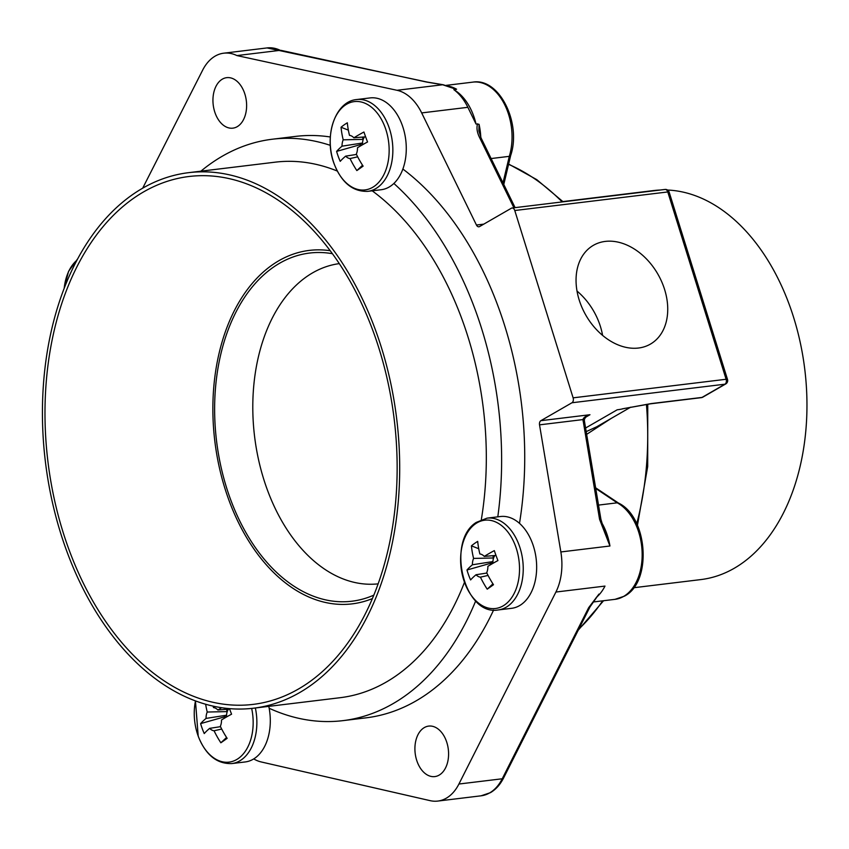 <?xml version="1.0" encoding="UTF-8"?>
<svg xmlns="http://www.w3.org/2000/svg" width="849" height="849" viewBox="0 0 849 849"><rect width="100%" height="100%" fill="white"/><g stroke="black" fill="none" stroke-linecap="round" stroke-linejoin="round"><path stroke-width="1.27" d="M373.847 595.128A175.361 115.05 83.1 0 1 224.592 481.086A175.361 115.05 83.1 0 1 279.703 263.19A175.361 115.05 83.1 0 1 332.405 253.702M339.292 263.625A161.289 105.817 -96.9 0 0 337 263.965A161.289 105.817 -96.9 0 0 312.644 272.837A161.289 105.817 -96.9 0 0 257.682 455.605A161.289 105.817 -96.9 0 0 375.852 584.059A161.289 105.817 -96.9 0 0 378.155 583.847M592.942 602.015L615.026 599.341A50.091 32.867 -96.9 0 0 623.58 596.444A50.091 32.867 -96.9 0 0 641.993 549.674A50.091 32.867 -96.9 0 0 617.223 502.82L618.55 503.107M253.734 758.921A50.091 32.867 -96.9 0 0 261.269 761.967L430.114 800.649A50.091 32.867 -96.9 0 0 437.776 801.074A50.091 32.867 -96.9 0 0 446.33 798.177A50.091 32.867 -96.9 0 0 458.916 784.03L555.904 592.04A50.091 32.867 -96.9 0 0 560.86 551.956L539.529 424.85A3.852 2.526 83.1 0 1 540.877 420.679L571.95 402.766A3.852 2.526 -96.9 0 0 573.117 397.841L514.77 210.52A3.852 2.526 -96.9 0 0 512.011 208.016A3.852 2.526 -96.9 0 0 511.353 208.238L479.568 226.566A3.852 2.526 83.1 0 1 478.91 226.789A3.852 2.526 83.1 0 1 476.448 225.027L421.677 112.917A50.091 32.867 -96.9 0 0 397.014 90.291L236.935 55.578L280.244 50.314A50.091 32.867 -96.9 0 0 267.053 47.926L427.174 82.056L443.199 84.751L456.592 89.219L453.833 89.644A50.091 32.867 83.1 0 1 476.013 123.996L479.048 124.283L478.889 130.905M503.001 182.864L509.304 156.343L491.125 158.551M579.167 299.909A57.032 41.452 60 0 0 650.387 344.121A57.032 41.452 60 0 0 664.618 289.53A57.032 41.452 60 0 0 593.398 245.319A57.032 41.452 60 0 0 579.167 299.909M602.588 335.397A57.032 41.452 60 0 0 600.434 326.547A57.032 41.452 60 0 0 577.012 291.058M237.189 126.692A25.428 16.683 -96.9 0 0 245.775 97.497A25.428 16.683 -96.9 0 0 226.715 77.662A25.428 16.683 -96.9 0 0 222.374 79.137A25.428 16.683 -96.9 0 0 213.789 108.332A25.428 16.683 -96.9 0 0 232.849 128.157A25.428 16.683 -96.9 0 0 237.189 126.692M439.145 775.116A25.428 16.683 -96.9 0 0 447.741 745.921A25.428 16.683 -96.9 0 0 428.681 726.097A25.428 16.683 -96.9 0 0 424.341 727.572A25.428 16.683 -96.9 0 0 415.755 756.756A25.428 16.683 -96.9 0 0 434.805 776.591A25.428 16.683 -96.9 0 0 439.145 775.116M595.733 488.472L617.223 502.82L598.524 505.091M633.672 587.741L700.796 579.591A195.939 128.549 -96.9 0 0 734.247 568.268A195.939 128.549 -96.9 0 0 802.454 353.768A195.939 128.549 -96.9 0 0 667.59 190.038M611.386 418.313L586.648 434.348M586.192 431.632L596.709 426.782L630.701 407.17M660.172 190.027A195.939 128.549 -96.9 0 0 653.581 190.569L562.887 201.584M236.935 55.578A50.091 32.867 -96.9 0 0 223.743 53.19A50.091 32.867 -96.9 0 0 202.656 70.138L142.696 188.17M598.98 594.077L590.002 606.908A3.852 2.069 -153.2 0 1 588.654 607.682L598.8 594.311M604.286 530.593L609.943 546.003L599.574 519.333L582.955 419.586C583.528 417.517 585.863 415.904 589.959 414.726L587.805 415.777M478.878 130.863L481.086 138.005A3.852 1.358 154 0 0 479.621 137.634C477.074 132.529 476.374 127.912 477.552 123.805M421.677 112.917L467.863 107.314L476.013 123.996M456.327 89.347L442.637 84.751L426.463 82.024L280.945 50.346M467.863 107.314A50.091 32.867 -96.9 0 0 453.833 89.644M622.614 408.793L651.215 403.583L702.027 397.417L724.95 384.194L571.95 402.766M510.642 155.611C521.7 123.37 499.477 77.492 472.84 82.13A50.091 32.867 -96.9 0 1 504.837 105A50.091 32.867 -96.9 0 1 509.304 156.343L510.652 155.579L503.786 184.466M427.174 82.056A3.852 2.834 102.2 0 0 426.463 82.024M587.805 415.766C585.683 417.018 584.526 418.461 584.335 420.096L584.335 420.096A3.852 0.7 179.2 0 0 582.955 419.586L539.529 424.85M584.335 420.096L584.43 421.093L583.093 421.157M584.43 421.093L600.901 519.27L599.574 519.333M701.37 397.64A3.852 3.852 0 0 0 702.834 397.152A3.852 2.802 60 0 1 702.027 397.417A3.852 2.526 -96.9 0 1 701.37 397.64L650.557 403.806A3.852 2.526 -96.9 0 0 651.215 403.583M138.939 194.718A265.875 174.427 83.1 0 1 284.044 204.291A265.875 174.427 83.1 0 1 338.709 654.675A265.875 174.427 83.1 0 1 303.178 686.162A265.875 174.427 83.1 0 1 65.288 539.062A265.875 174.427 83.1 0 1 138.939 194.718M330.197 250.71A178.025 116.791 -96.9 0 0 275.776 262.596A178.025 116.791 -96.9 0 0 223.255 482.837A178.025 116.791 -96.9 0 0 372.414 598.566M137.75 191.163A269.727 176.953 -96.9 0 0 52.288 501.823A269.727 176.953 -96.9 0 0 253.554 708.204A269.727 176.953 -96.9 0 0 304.367 689.728A269.727 176.953 -96.9 0 0 389.84 379.057A269.727 176.953 -96.9 0 0 188.563 172.676A269.727 176.953 -96.9 0 0 137.75 191.163M253.554 708.204L340.162 697.698A269.727 176.953 -96.9 0 0 390.975 679.211A269.727 176.953 -96.9 0 0 464.477 582.308M330.335 145.359A292.852 192.129 -96.9 0 0 272.38 139.215A292.852 192.129 -96.9 0 0 217.217 159.283A292.852 192.129 -96.9 0 0 200.895 171.18M269.165 708.257A292.852 192.129 -96.9 0 0 342.954 720.642A292.852 192.129 -96.9 0 0 398.117 700.584A292.852 192.129 -96.9 0 0 475.705 600.901M342.954 720.642L366.046 717.84A292.852 192.129 -96.9 0 0 421.21 697.782A292.852 192.129 -96.9 0 0 493.598 610.038M497.801 516.839A292.852 192.129 -96.9 0 0 393.872 183.469M481.33 519.62A269.727 176.953 -96.9 0 0 372.202 190.823M337.308 171.063A269.727 176.953 -96.9 0 0 275.172 162.17L188.563 172.676M519.492 523.366A292.852 192.129 -96.9 0 0 402.882 169.047M330.335 136.986A292.852 192.129 -96.9 0 0 295.484 136.413L272.38 139.215M76.898 260.25A44.477 29.184 -96.9 0 0 64.206 288.204M228.53 709.138A9.87 6.474 -96.9 0 0 227.235 711.6A9.87 6.474 -96.9 0 0 226.566 715.198A9.87 6.474 -96.9 0 0 226.598 716.938M195.493 700.892A44.477 29.184 -96.9 0 0 198.199 736.062A44.477 29.184 -96.9 0 0 238.442 758.412A44.477 29.184 -96.9 0 0 251.665 708.416M255.369 707.992A46.239 30.331 -96.9 0 1 231.819 763.569L245.244 761.946A46.239 30.331 -96.9 0 0 268.793 706.357M221.716 707.716A76.866 19.4 160 0 0 217.885 710.019A11.674 7.652 -96.9 0 0 213.502 707.588A76.866 54.676 -125.3 0 1 213.152 706.124M229.485 708.628A76.24 26.213 64.5 0 0 231.575 714.189A76.866 19.4 -20 0 0 221.504 719.963A11.674 7.652 -96.9 0 1 220.337 726.33A76.866 54.676 -125.3 0 0 227.139 738.343A76.24 5.094 140.8 0 1 223.892 740.668A76.24 5.094 140.8 0 1 220.857 742.79L226.566 737.473M205.649 704.224A76.866 54.676 54.7 0 0 207.23 712.035A11.674 7.652 -96.9 0 0 206.063 718.403A76.866 19.4 160 0 0 200.619 723.613A76.24 70.838 -151 0 0 204.248 733.568A76.866 19.4 -20 0 1 209.682 728.346A11.674 7.652 -96.9 0 0 214.065 730.777A76.866 54.676 54.7 0 0 220.857 742.79M221.695 729.047L214.065 730.777M207.23 712.035L227.235 711.6L226.407 709.308M200.619 723.613L224.104 716.959L226.566 715.198L206.063 718.403M224.104 716.959L224.529 718.137M209.682 728.346L220.496 726.67M217.885 710.019L229.633 709.042M494.893 555.511A9.87 6.474 -96.9 0 0 493.598 557.973A9.87 6.474 -96.9 0 0 492.929 561.582A9.87 6.474 -96.9 0 0 492.961 563.322M515.576 546.278A44.477 29.184 -96.9 0 0 475.334 523.918A44.477 29.184 -96.9 0 0 464.562 582.435A44.477 29.184 -96.9 0 0 504.805 604.796A44.477 29.184 -96.9 0 0 515.576 546.278M498.183 609.953L511.607 608.319A46.239 30.331 -96.9 0 0 521.36 604.456A46.239 30.331 -96.9 0 0 534.774 551.033A46.239 30.331 -96.9 0 0 500.464 516.521L487.039 518.145L476.268 522.4C446.065 541.1 463.809 616.236 498.183 609.953A46.239 30.331 -96.9 0 0 507.935 606.09A46.239 30.331 -96.9 0 0 521.35 552.657A46.239 30.331 -96.9 0 0 487.039 518.145M488.058 575.431L480.428 577.161A11.674 7.652 -96.9 0 1 476.045 574.731A76.866 19.4 -20 0 0 470.611 579.941A76.24 70.838 -151 0 1 468.616 575.017A76.24 70.838 -151 0 1 466.982 569.997L490.467 563.333L492.929 561.582L472.415 564.776A76.866 19.4 160 0 0 466.982 569.997M480.428 577.161A76.866 54.676 54.7 0 0 487.22 589.174A76.24 5.094 140.8 0 0 493.492 584.728A76.866 54.676 -125.3 0 1 486.7 572.714A11.674 7.652 -96.9 0 0 487.867 566.347A76.866 19.4 -20 0 1 497.938 560.573A76.24 26.213 64.5 0 1 496.049 555.575A76.24 26.213 64.5 0 1 494.32 550.619A76.866 19.4 160 0 0 484.248 556.403A11.674 7.652 -96.9 0 0 479.865 553.962A76.866 54.676 -125.3 0 1 477.7 541.386A76.24 39.532 2.5 0 0 471.428 545.843A76.866 54.676 54.7 0 0 473.593 558.419A11.674 7.652 -96.9 0 0 472.415 564.776M484.248 556.403L495.996 555.426M476.045 574.731L486.859 573.043M490.467 563.333L490.892 564.521M473.593 558.419L493.598 557.973L492.76 555.692M487.22 589.174L492.929 583.847M471.428 545.843L478.73 548.73M344.949 105.318A44.477 29.184 -96.9 0 0 334.177 163.836A44.477 29.184 -96.9 0 0 374.43 186.196A44.477 29.184 -96.9 0 0 385.202 127.679A44.477 29.184 -96.9 0 0 344.949 105.318M367.808 191.354L381.233 189.72A46.239 30.331 -96.9 0 0 402.182 125.026A46.239 30.331 -96.9 0 0 370.09 97.922L356.665 99.545C334.846 101.36 323.586 136.954 334.188 163.974C341.627 182.705 352.823 191.832 367.808 191.354A46.239 30.331 -96.9 0 0 388.757 126.66A46.239 30.331 -96.9 0 0 356.665 99.545M357.684 156.832L350.043 158.561A11.674 7.652 -96.9 0 1 345.67 156.131A76.866 19.4 -20 0 0 340.226 161.342A76.24 70.838 -151 0 1 336.607 151.398L360.082 144.733L362.555 142.982L342.041 146.177A11.674 7.652 -96.9 0 1 343.208 139.82A76.866 54.676 54.7 0 1 341.054 127.244A76.24 39.532 2.5 0 1 344.025 124.952A76.24 39.532 2.5 0 1 347.326 122.797A76.866 54.676 -125.3 0 0 349.491 135.373A11.674 7.652 -96.9 0 1 353.863 137.803A76.866 19.4 160 0 1 363.934 132.02A76.24 26.213 64.5 0 0 367.564 141.974A76.866 19.4 -20 0 0 357.493 147.747A11.674 7.652 -96.9 0 1 356.315 154.115A76.866 54.676 -125.3 0 0 363.117 166.128A76.24 5.094 140.8 0 1 359.88 168.442A76.24 5.094 140.8 0 1 356.845 170.575L362.555 165.247M350.043 158.561A76.866 54.676 54.7 0 0 356.845 170.575M342.041 146.177A76.866 19.4 160 0 0 336.607 151.398M343.208 139.82L363.223 139.374L362.385 137.092M341.054 127.244L348.345 130.13M364.508 136.912A9.87 6.474 -96.9 0 0 363.223 139.374A9.87 6.474 -96.9 0 0 362.555 142.982A9.87 6.474 -96.9 0 0 362.587 144.723M360.082 144.733L360.517 145.922M353.863 137.803L365.611 136.827M345.67 156.131L356.484 154.444M437.776 801.074L481.086 795.81A50.091 32.867 -96.9 0 0 489.64 792.913A50.091 32.867 -96.9 0 0 502.226 778.777L588.654 607.682M481.086 795.81L490.435 792.658C495.858 789.464 500.241 784.572 503.574 778.002A3.852 2.069 -153.2 0 1 502.226 778.777L458.916 784.03M562.165 201.924A256.239 168.113 -96.9 0 0 508.572 164.345M449.068 86.28A50.091 32.867 83.1 0 1 456.592 89.219M479.048 124.283A50.091 32.867 83.1 0 1 480.799 137.389M555.904 592.04L604.987 586.086A50.091 32.867 83.1 0 1 596.21 597.537M601.58 522.464A50.091 32.867 83.1 0 1 609.943 546.003L560.86 551.956M578.774 629.13A256.239 168.113 -96.9 0 0 602.673 600.837M636.729 523.759A256.239 168.113 -96.9 0 0 646.439 404.368M585.587 428.023L617.191 409.802A100.182 72.823 -120 0 0 624.896 408.327M476.448 225.027L483.803 224.136M513.9 207.782L479.621 137.634M397.014 90.291L442.637 84.751A3.852 2.494 99.9 0 1 443.199 84.751M540.877 420.679L589.959 414.726L586.266 416.859M573.117 397.841L726.118 379.27L667.781 191.948L514.77 210.52M702.834 397.152L725.757 383.928A3.852 2.802 -120 0 1 724.95 384.194A3.852 2.526 -96.9 0 0 726.118 379.27A3.852 0.785 162.7 0 1 727.508 379.45L669.161 192.129A3.852 0.785 162.7 0 0 667.781 191.948A3.852 2.526 83.1 0 0 665.022 189.444L512.011 208.016M508.636 164.059L536.759 179.627L563.12 201.807M615.026 599.341L624.376 596.178C652.435 582.223 647.893 516.786 618.412 503.022M472.84 82.13L446.075 85.378M223.743 53.19L267.053 47.926M669.161 192.129A3.852 3.852 0 0 0 665.022 189.444M725.757 383.928A3.852 3.852 0 0 0 727.508 379.45M618.486 503.064L595.616 487.793M578.243 630.181L603.565 600.731M637.45 525.319L647.702 466.472L647.755 404.177M481.086 138.005L515.11 207.644M604.318 530.689L600.901 519.27M590.002 606.908L503.574 778.002M622.243 408.868L650.557 403.806M64.153 288.331L68.557 271.351L77.62 258.903M231.819 763.569C216.845 764.058 205.638 754.931 198.21 736.2L195.45 700.881"/></g></svg>
